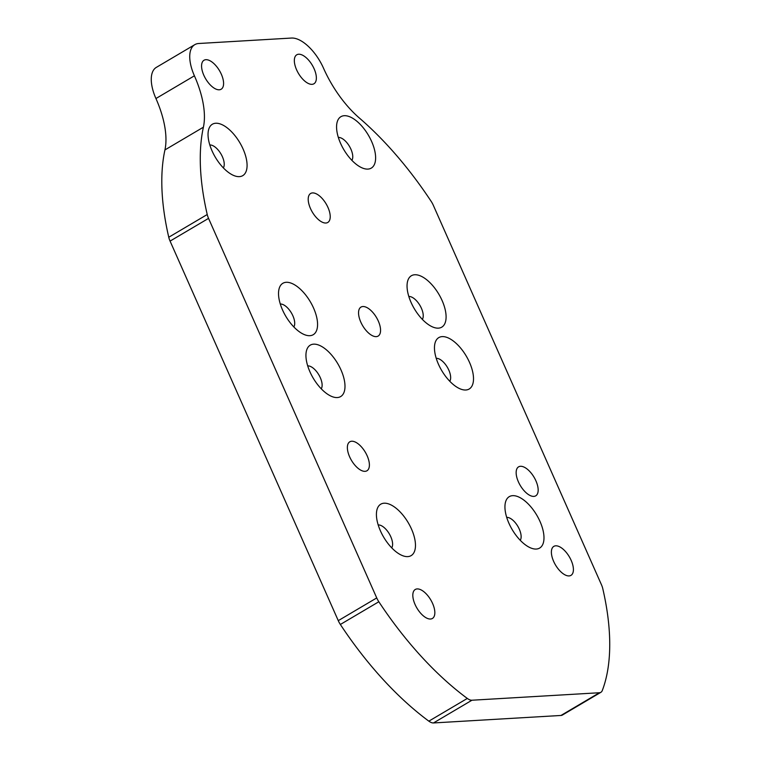 <?xml version="1.0" encoding="UTF-8"?>
<svg xmlns="http://www.w3.org/2000/svg" width="761" height="761" viewBox="0 0 761 761"><rect width="100%" height="100%" fill="white"/><g stroke="black" fill="none" stroke-linecap="round" stroke-linejoin="round"><path stroke-width="1.14" d="M340.995 369.941A29.86 14.25 59.4 0 0 320.2 345.703A29.86 14.25 59.4 0 0 306.046 353.199A29.86 14.25 59.4 0 0 309.927 371.768A29.86 14.25 59.4 0 0 331.558 396.386A29.86 14.25 59.4 0 0 340.995 369.941M321.247 388.795A13.66 6.516 59.4 0 0 320.305 377.684A13.66 6.516 59.4 0 0 307.71 365.889M411.473 528.99A29.86 14.25 59.4 0 0 390.678 504.752A29.86 14.25 59.4 0 0 376.524 512.248A29.86 14.25 59.4 0 0 380.405 530.817A29.86 14.25 59.4 0 0 402.036 555.435A29.86 14.25 59.4 0 0 411.473 528.99M391.725 547.844A13.66 6.516 59.4 0 0 390.783 536.733A13.66 6.516 59.4 0 0 378.188 524.938M539.996 521.447A29.86 14.25 59.4 0 0 519.202 497.209A29.86 14.25 59.4 0 0 505.047 504.695A29.86 14.25 59.4 0 0 508.928 523.273A29.86 14.25 59.4 0 0 530.569 547.882A29.86 14.25 59.4 0 0 539.996 521.447M520.248 540.3A13.66 6.516 59.4 0 0 519.306 529.18A13.66 6.516 59.4 0 0 506.721 517.394M469.518 362.398A29.86 14.25 59.4 0 0 448.724 338.16A29.86 14.25 59.4 0 0 434.569 345.646A29.86 14.25 59.4 0 0 438.45 364.224A29.86 14.25 59.4 0 0 460.082 388.833A29.86 14.25 59.4 0 0 469.518 362.398M449.77 381.251A13.66 6.516 59.4 0 0 448.828 370.131A13.66 6.516 59.4 0 0 436.234 358.345M243.092 149.032A29.86 14.25 59.4 0 0 222.307 124.794A29.86 14.25 59.4 0 0 208.143 132.281A29.86 14.25 59.4 0 0 212.034 150.849A29.86 14.25 59.4 0 0 233.665 175.468A29.86 14.25 59.4 0 0 243.092 149.032M223.344 167.886A13.66 6.516 59.4 0 0 222.412 156.766A13.66 6.516 59.4 0 0 209.817 144.98M371.625 141.489A29.86 14.25 59.4 0 0 350.831 117.251A29.86 14.25 59.4 0 0 336.676 124.737A29.86 14.25 59.4 0 0 340.557 143.306A29.86 14.25 59.4 0 0 362.188 167.924A29.86 14.25 59.4 0 0 371.625 141.489M351.877 160.333A13.66 6.516 59.4 0 0 350.935 149.223A13.66 6.516 59.4 0 0 338.341 137.437M442.103 300.538A29.86 14.25 59.4 0 0 421.309 276.3A29.86 14.25 59.4 0 0 407.154 283.786A29.86 14.25 59.4 0 0 411.035 302.355A29.86 14.25 59.4 0 0 432.667 326.973A29.86 14.25 59.4 0 0 442.103 300.538M422.355 319.382A13.66 6.516 59.4 0 0 421.413 308.272A13.66 6.516 59.4 0 0 408.819 296.486M313.58 308.081A29.86 14.25 59.4 0 0 292.785 283.843A29.86 14.25 59.4 0 0 278.631 291.33A29.86 14.25 59.4 0 0 282.512 309.908A29.86 14.25 59.4 0 0 304.143 334.517A29.86 14.25 59.4 0 0 313.58 308.081M293.832 326.935A13.66 6.516 59.4 0 0 292.89 315.815A13.66 6.516 59.4 0 0 280.295 304.029M378.312 321.066A16.837 8.029 59.4 0 0 360.99 307.083A16.837 8.029 59.4 0 0 360.8 322.093A16.837 8.029 59.4 0 0 378.122 336.077A16.837 8.029 59.4 0 0 378.312 321.066M327.972 207.458A16.837 8.029 59.4 0 0 310.65 193.475A16.837 8.029 59.4 0 0 310.459 208.485A16.837 8.029 59.4 0 0 327.782 222.469A16.837 8.029 59.4 0 0 327.972 207.458M432.59 603.454A16.837 8.029 59.4 0 0 415.268 589.48A16.837 8.029 59.4 0 0 415.068 604.491A16.837 8.029 59.4 0 0 432.391 618.465A16.837 8.029 59.4 0 0 432.59 603.454M367.144 455.772A16.837 8.029 59.4 0 0 349.822 441.789A16.837 8.029 59.4 0 0 349.622 456.8A16.837 8.029 59.4 0 0 366.945 470.783A16.837 8.029 59.4 0 0 367.144 455.772M571.159 560.353A16.837 8.029 59.4 0 0 553.837 546.369A16.837 8.029 59.4 0 0 553.637 561.38A16.837 8.029 59.4 0 0 570.969 575.364A16.837 8.029 59.4 0 0 571.159 560.353M535.915 480.828A16.837 8.029 59.4 0 0 518.593 466.845A16.837 8.029 59.4 0 0 518.403 481.856A16.837 8.029 59.4 0 0 535.725 495.839A16.837 8.029 59.4 0 0 535.915 480.828M221.337 74.226A16.837 8.029 59.4 0 0 204.015 60.243A16.837 8.029 59.4 0 0 203.824 75.253A16.837 8.029 59.4 0 0 221.147 89.237A16.837 8.029 59.4 0 0 221.337 74.226M314.112 68.775A16.837 8.029 59.4 0 0 296.78 54.792A16.837 8.029 59.4 0 0 296.59 69.803A16.837 8.029 59.4 0 0 313.913 83.786A16.837 8.029 59.4 0 0 314.112 68.775M560.971 715.464L599.43 692.738A12.709 6.059 59.4 0 0 600.867 692.32L562.398 715.045A12.709 6.059 -120.6 0 1 560.971 715.464L433.485 722.95A12.709 6.059 -120.6 0 1 428.852 721.162L467.311 698.436A228.747 109.127 -120.6 0 1 378.826 601.751L340.357 624.477A228.747 109.127 59.4 0 0 428.852 721.162M340.357 624.477A12.709 6.059 -120.6 0 1 338.274 620.653L170.074 241.104A12.709 6.059 -120.6 0 1 168.761 237.242L207.23 214.516A228.747 109.127 -120.6 0 1 203.396 127.201A74.959 35.757 59.4 0 0 194.407 75.805A34.949 16.675 -120.6 0 1 194.806 44.652A34.949 16.675 -120.6 0 1 198.735 43.501L291.501 38.05A34.949 16.675 -120.6 0 1 323.53 68.224A74.959 35.757 59.4 0 0 359.382 118.041A228.747 109.127 -120.6 0 1 431.173 201.37A12.709 6.059 59.4 0 1 433.266 205.185L601.456 584.743A12.709 6.059 59.4 0 1 602.769 588.595A228.747 109.127 -120.6 0 1 602.293 690.512A12.709 6.059 59.4 0 1 600.867 692.32M194.806 44.652L156.338 67.377A34.949 16.675 59.4 0 0 155.938 98.53A74.959 35.757 -120.6 0 1 164.937 149.917A228.747 109.127 59.4 0 0 168.761 237.242M599.43 692.738L471.953 700.225L433.485 722.95M207.23 214.516A12.709 6.059 59.4 0 0 208.543 218.378L170.074 241.104M338.274 620.653L376.733 597.927L208.543 218.378M376.733 597.927A12.709 6.059 59.4 0 0 378.826 601.751M467.311 698.436A12.709 6.059 59.4 0 0 471.953 700.225M194.407 75.805L155.938 98.53M203.396 127.201L164.937 149.917"/></g></svg>

